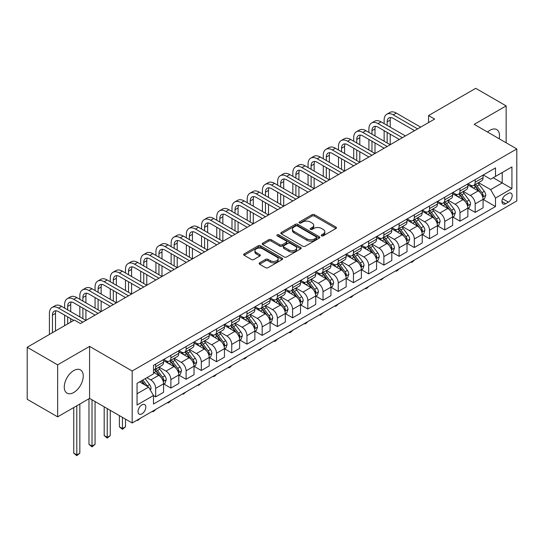 <?xml version="1.0" encoding="UTF-8"?>
<svg xmlns="http://www.w3.org/2000/svg" width="544" height="544" viewBox="0 0 544 544"><rect width="100%" height="100%" fill="white"/><g stroke="black" fill="none" stroke-linecap="round" stroke-linejoin="round"><path stroke-width="0.82" d="M321.606 235.81A1.183 0.68 0 0 0 323.279 235.81L335.968 228.48A1.686 0.972 0 0 0 336.464 227.793A1.686 0.972 0 0 0 335.968 227.106L314.466 214.69A1.686 0.972 0 0 0 312.072 214.69L299.384 222.013A1.183 0.68 0 0 0 299.037 222.503A1.183 0.68 0 0 0 299.384 222.986A1.183 0.68 0 0 0 301.056 222.986L302.695 222.034A5.406 3.121 0 0 1 310.345 222.034L312.134 223.067A5.406 3.121 0 0 1 313.718 225.277A5.406 3.121 0 0 1 312.134 227.48L310.495 228.432A1.183 0.68 0 0 0 310.148 228.915A1.183 0.68 0 0 0 310.495 229.398A1.183 0.68 0 0 0 312.168 229.398L313.806 228.446A5.406 3.121 0 0 1 321.456 228.446L323.245 229.486A5.406 3.121 0 0 1 324.829 231.69A5.406 3.121 0 0 1 323.245 233.9L321.606 234.845A1.183 0.68 0 0 0 321.259 235.328A1.183 0.68 0 0 0 321.606 235.81L321.606 234.845M73.753 392.496A13.423 7.752 120 0 0 82.525 380.664A13.423 7.752 120 0 0 80.471 369.906A13.423 7.752 120 0 0 73.753 370.573A13.423 7.752 120 0 0 64.988 382.405A13.423 7.752 120 0 0 67.041 393.162A13.423 7.752 120 0 0 73.753 392.496M499.188 138.768A13.423 7.752 120 0 0 496.733 129.581A13.423 7.752 120 0 0 490.022 130.24A13.423 7.752 120 0 0 487.553 132.049M141.916 413.862A5.508 3.182 120 0 0 145.513 409.006A5.508 3.182 120 0 0 144.67 404.593A5.508 3.182 120 0 0 141.916 404.865A5.508 3.182 120 0 0 138.319 409.72A5.508 3.182 120 0 0 139.162 414.134A5.508 3.182 120 0 0 141.916 413.862M259.624 262.834A1.686 0.972 0 0 0 259.134 263.52A1.686 0.972 0 0 0 259.624 264.214L265.662 267.696A1.686 0.972 0 0 0 268.049 267.696L282.146 259.556A1.686 0.972 0 0 0 282.642 258.869A1.686 0.972 0 0 0 282.146 258.176L260.644 245.759A1.686 0.972 0 0 0 258.25 245.759L244.154 253.898A1.686 0.972 0 0 0 243.658 254.592A1.686 0.972 0 0 0 244.154 255.279L251.444 259.488A1.686 0.972 0 0 0 253.83 259.488L259.869 256.006A1.686 0.972 0 0 0 260.358 255.313A1.686 0.972 0 0 0 259.869 254.626L256.251 252.538A4.522 2.611 0 0 1 254.925 250.696A4.522 2.611 0 0 1 257.72 248.282A4.522 2.611 0 0 1 262.643 248.846L276.801 257.02A4.522 2.611 0 0 1 278.127 258.869A4.522 2.611 0 0 1 275.332 261.276A4.522 2.611 0 0 1 270.409 260.712L268.049 259.352A1.686 0.972 0 0 0 265.662 259.352L259.624 262.834L259.624 264.214M89.576 346.399L57.63 364.847L27.2 347.276L27.2 399.282L57.63 416.847L89.576 398.398L132.178 422.994L132.178 370.994L89.576 346.399L89.576 398.398M506.151 142.786L506.151 105.896L474.198 124.338L516.8 148.934L132.178 370.994M506.151 105.896L475.721 88.325L428.556 115.559L428.556 122.584M27.2 347.276L74.365 320.049L80.451 323.558L434.642 119.068L428.556 115.559M302.818 246.242A1.686 0.972 0 0 0 305.204 246.242L319.301 238.102A1.686 0.972 0 0 0 319.797 237.415A1.686 0.972 0 0 0 319.301 236.728L297.799 224.312A1.686 0.972 0 0 0 295.406 224.312L281.309 232.451A1.686 0.972 0 0 0 280.813 233.138A1.686 0.972 0 0 0 281.309 233.832L302.818 246.242M277.664 236.069A1.183 0.68 0 0 1 278.861 236.232L278.861 234.831L300.723 247.452A1.686 0.972 0 0 1 301.22 248.139A1.686 0.972 0 0 1 300.723 248.832L286.627 256.972A1.686 0.972 0 0 1 284.24 256.972L262.732 244.555L262.732 243.175A1.686 0.972 0 0 0 262.235 243.862A1.686 0.972 0 0 0 262.732 244.555M262.732 243.175L268.763 239.693A1.686 0.972 0 0 1 271.157 239.693L279.874 244.725A1.686 0.972 0 0 0 282.268 244.725L286.266 242.413A1.686 0.972 0 0 0 286.763 241.726A1.686 0.972 0 0 0 286.266 241.04L277.188 235.797A1.183 0.68 0 0 1 276.842 235.314A1.183 0.68 0 0 1 277.576 234.682A1.183 0.68 0 0 1 278.861 234.831M508.402 193.419L505.723 194.963A5.338 3.08 120 0 0 502.241 199.668A5.338 3.08 120 0 0 503.057 203.946A5.338 3.08 120 0 0 505.723 203.68L508.402 202.13A5.338 3.08 120 0 0 511.89 197.431A5.338 3.08 120 0 0 511.068 193.154A5.338 3.08 120 0 0 508.402 193.419M132.178 422.994L516.8 200.94L516.8 148.934M483.269 174.971L490.634 179.221L495.502 176.412L495.502 167.912L153.483 365.371L153.483 373.878L137.047 383.364L137.047 405.008L153.483 395.522L153.483 404.022L495.502 206.557L495.502 198.057L490.634 189.625L478.53 182.634M495.502 176.412L511.931 166.926L511.931 188.571L495.502 198.057M57.63 364.847L57.63 416.847M493.19 177.745L502.194 182.947L502.194 172.55L511.931 166.926M490.634 189.625L502.194 182.947L511.931 188.571M137.047 393.761L148.614 387.09L139.604 381.888M153.483 395.59L155.672 396.855L155.672 388.355A6.888 3.978 -120 0 0 150.804 379.916L146.907 377.672M155.672 396.855L163.581 392.285L163.581 383.785A6.888 3.978 -120 0 0 158.712 375.353L153.483 372.327M163.764 383.962L170.884 388.069L170.884 379.569A6.888 3.978 -120 0 0 166.015 371.137L159.025 367.098M170.884 388.069L178.799 383.506L178.799 375A6.888 3.978 -120 0 0 173.93 366.568L163.581 360.597M178.976 375.176L186.102 379.284L186.102 370.784A6.888 3.978 -120 0 0 181.234 362.352L174.243 358.312M186.102 379.284L194.011 374.721L194.011 366.214A6.888 3.978 -120 0 0 189.142 357.782L178.799 351.812M194.194 366.391L201.314 370.505L201.314 361.998A6.888 3.978 -120 0 0 196.445 353.566L189.455 349.534M201.314 370.505L209.222 365.935L209.222 357.435A6.888 3.978 -120 0 0 204.354 348.996L194.011 343.026M209.406 357.605L216.526 361.719L216.526 353.219A6.888 3.978 -120 0 0 211.657 344.78L204.666 340.748M216.526 361.719L224.441 357.15L224.441 348.65A6.888 3.978 -120 0 0 219.572 340.218L209.222 334.24M224.624 348.826L231.744 352.934L231.744 344.434A6.888 3.978 -120 0 0 226.875 336.002L219.885 331.962M231.744 352.934L239.652 348.364L239.652 339.864A6.888 3.978 -120 0 0 234.784 331.432L224.441 325.462M239.836 340.041L246.956 344.148L246.956 335.648A6.888 3.978 -120 0 0 242.087 327.216L235.096 323.177M246.956 344.148L254.871 339.585L254.871 331.078A6.888 3.978 -120 0 0 250.002 322.646L239.652 316.676M255.054 331.255L262.174 335.369L262.174 326.862A6.888 3.978 -120 0 0 257.305 318.43L250.315 314.398M262.174 335.369L270.082 330.8L270.082 322.3A6.888 3.978 -120 0 0 265.214 313.861L254.871 307.89M270.266 322.47L277.386 326.584L277.386 318.077A6.888 3.978 -120 0 0 272.517 309.645L265.526 305.612M277.386 326.584L285.301 322.014L285.301 313.514A6.888 3.978 -120 0 0 280.432 305.082L270.082 299.105M285.478 313.691L292.597 317.798L292.597 309.298A6.888 3.978 -120 0 0 287.728 300.866L280.738 296.827M292.597 317.798L300.512 313.228L300.512 304.728A6.888 3.978 -120 0 0 295.644 296.296L285.301 290.326M300.696 304.905L307.816 309.012L307.816 300.512A6.888 3.978 -120 0 0 302.947 292.08L295.956 288.041M307.816 309.012L315.724 304.45L315.724 295.943A6.888 3.978 -120 0 0 310.855 287.511L300.512 281.54M315.908 296.12L323.027 300.234L323.027 291.727A6.888 3.978 -120 0 0 318.158 283.295L311.168 279.262M323.027 300.234L330.942 295.664L330.942 287.164A6.888 3.978 -120 0 0 326.074 278.725L315.724 272.755M331.126 287.334L338.246 291.448L338.246 282.941A6.888 3.978 -120 0 0 333.377 274.509L326.386 270.477M338.246 291.448L346.154 286.878L346.154 278.378A6.888 3.978 -120 0 0 341.285 269.946L330.942 263.969M346.338 278.555L353.457 282.662L353.457 274.162A6.888 3.978 -120 0 0 348.588 265.73L341.598 261.691M353.457 282.662L361.372 278.093L361.372 269.593A6.888 3.978 -120 0 0 356.504 261.161L346.154 255.184M361.549 269.77L368.676 273.877L368.676 265.377A6.888 3.978 -120 0 0 363.807 256.945L356.816 252.906M368.676 273.877L376.584 269.314L376.584 260.807A6.888 3.978 -120 0 0 371.715 252.375L361.372 246.405M376.768 260.984L383.887 265.098L383.887 256.591A6.888 3.978 -120 0 0 379.018 248.159L372.028 244.127M383.887 265.098L391.796 260.528L391.796 252.022A6.888 3.978 -120 0 0 386.927 243.59L376.584 237.619M391.979 252.198L399.099 256.312L399.099 247.806A6.888 3.978 -120 0 0 394.23 239.374L387.24 235.341M399.099 256.312L407.014 251.743L407.014 243.243A6.888 3.978 -120 0 0 402.145 234.811L391.796 228.834M407.198 243.42L414.317 247.527L414.317 239.027A6.888 3.978 -120 0 0 409.448 230.595L402.458 226.556M414.317 247.527L422.226 242.957L422.226 234.457A6.888 3.978 -120 0 0 417.357 226.025L407.014 220.048M422.409 234.634L429.529 238.741L429.529 230.241A6.888 3.978 -120 0 0 424.66 221.809L417.67 217.77M429.529 238.741L437.444 234.178L437.444 225.672A6.888 3.978 -120 0 0 432.575 217.24L422.226 211.269M437.621 225.848L444.747 229.962L444.747 221.456A6.888 3.978 -120 0 0 439.878 213.024L432.888 208.991M444.747 229.962L452.656 225.393L452.656 216.886A6.888 3.978 -120 0 0 447.787 208.454L437.444 202.484M452.839 217.063L459.959 221.177L459.959 212.67A6.888 3.978 -120 0 0 455.09 204.238L448.1 200.206M459.959 221.177L467.867 216.607L467.867 208.107A6.888 3.978 -120 0 0 463.005 199.675L452.656 193.698M468.051 208.284L475.17 212.391L475.17 203.891A6.888 3.978 -120 0 0 470.302 195.459L463.311 191.42M475.17 212.391L483.086 207.822L483.086 199.322A6.888 3.978 -120 0 0 478.217 190.89L467.867 184.912M468.051 183.756L470.302 185.055A6.888 3.978 -120 0 0 473.749 185.395A6.888 3.978 -120 0 0 475.17 182.247L475.17 179.642M452.839 192.542L455.09 193.841A6.888 3.978 -120 0 0 458.531 194.181A6.888 3.978 -120 0 0 459.959 191.026L459.959 188.428M437.621 201.321L439.878 202.626A6.888 3.978 -120 0 0 443.319 202.966A6.888 3.978 -120 0 0 444.747 199.811L444.747 197.214M422.409 210.106L424.66 211.405A6.888 3.978 -120 0 0 428.101 211.745A6.888 3.978 -120 0 0 429.529 208.597L429.529 205.999M407.198 218.892L409.448 220.191A6.888 3.978 -120 0 0 412.889 220.531A6.888 3.978 -120 0 0 414.317 217.382L414.317 214.778M391.979 227.678L394.23 228.976A6.888 3.978 -120 0 0 397.678 229.316A6.888 3.978 -120 0 0 399.099 226.161L399.099 223.564M376.768 236.456L379.018 237.762A6.888 3.978 -120 0 0 382.459 238.102A6.888 3.978 -120 0 0 383.887 234.947L383.887 232.349M361.549 245.242L363.807 246.541A6.888 3.978 -120 0 0 367.248 246.888A6.888 3.978 -120 0 0 368.676 243.732L368.676 241.135M346.338 254.028L348.588 255.326A6.888 3.978 -120 0 0 352.029 255.666A6.888 3.978 -120 0 0 353.457 252.518L353.457 249.914M331.126 262.813L333.377 264.112A6.888 3.978 -120 0 0 336.818 264.452A6.888 3.978 -120 0 0 338.246 261.304L338.246 258.699M315.908 271.592L318.158 272.898A6.888 3.978 -120 0 0 321.606 273.238A6.888 3.978 -120 0 0 323.027 270.082L323.027 267.485M300.696 280.378L302.947 281.676A6.888 3.978 -120 0 0 306.388 282.023A6.888 3.978 -120 0 0 307.816 278.868L307.816 276.27M285.478 289.163L287.728 290.462A6.888 3.978 -120 0 0 291.176 290.802A6.888 3.978 -120 0 0 292.597 287.654L292.597 285.049M270.266 297.949L272.517 299.248A6.888 3.978 -120 0 0 275.958 299.588A6.888 3.978 -120 0 0 277.386 296.439L277.386 293.835M255.048 306.728L257.305 308.033A6.888 3.978 -120 0 0 260.746 308.373A6.888 3.978 -120 0 0 262.174 305.218L262.174 302.62M239.836 315.513L242.087 316.812A6.888 3.978 -120 0 0 245.534 317.159A6.888 3.978 -120 0 0 246.956 314.004L246.956 311.406M224.624 324.299L226.875 325.598A6.888 3.978 -120 0 0 230.316 325.938A6.888 3.978 -120 0 0 231.744 322.789L231.744 320.185M209.406 333.084L211.657 334.383A6.888 3.978 -120 0 0 215.104 334.723A6.888 3.978 -120 0 0 216.526 331.575L216.526 328.97M194.194 341.87L196.445 343.169A6.888 3.978 -120 0 0 199.886 343.509A6.888 3.978 -120 0 0 201.314 340.354L201.314 337.756M178.976 350.649L181.234 351.948A6.888 3.978 -120 0 0 184.674 352.294A6.888 3.978 -120 0 0 186.102 349.139L186.102 346.542M163.764 359.434L166.015 360.733A6.888 3.978 -120 0 0 169.456 361.073A6.888 3.978 -120 0 0 170.884 357.925L170.884 355.32M483.269 199.498L495.502 206.557M473.749 185.395L481.658 180.826A6.888 3.978 -120 0 0 483.086 177.677L483.086 175.08M458.531 194.181L466.446 189.611A6.888 3.978 -120 0 0 467.867 186.463L467.867 183.858M443.319 202.966L451.228 198.397A6.888 3.978 -120 0 0 452.656 195.242L452.656 192.644M428.101 211.745L436.016 207.182A6.888 3.978 -120 0 0 437.444 204.027L437.444 201.43M412.889 220.531L420.804 215.968A6.888 3.978 -120 0 0 422.226 212.813L422.226 210.215M397.678 229.316L405.586 224.747A6.888 3.978 -120 0 0 407.014 221.598L407.014 218.994M382.459 238.102L390.374 233.532A6.888 3.978 -120 0 0 391.796 230.384L391.796 227.78M367.248 246.888L375.156 242.318A6.888 3.978 -120 0 0 376.584 239.163L376.584 236.565M352.029 255.666L359.944 251.104A6.888 3.978 -120 0 0 361.372 247.948L361.372 245.351M336.818 264.452L344.726 259.882A6.888 3.978 -120 0 0 346.154 256.734L346.154 254.13M321.606 273.238L329.514 268.668A6.888 3.978 -120 0 0 330.942 265.52L330.942 262.915M306.388 282.023L314.303 277.454A6.888 3.978 -120 0 0 315.724 274.298L315.724 271.701M291.176 290.802L299.084 286.239A6.888 3.978 -120 0 0 300.512 283.084L300.512 280.486M275.958 299.588L283.873 295.018A6.888 3.978 -120 0 0 285.301 291.87L285.301 289.265M260.746 308.373L268.654 303.804A6.888 3.978 -120 0 0 270.082 300.655L270.082 298.051M245.534 317.159L253.443 312.589A6.888 3.978 -120 0 0 254.871 309.434L254.871 306.836M230.316 325.938L238.231 321.375A6.888 3.978 -120 0 0 239.652 318.22L239.652 315.622M215.104 334.723L223.013 330.154A6.888 3.978 -120 0 0 224.441 327.005L224.441 324.401M199.886 343.509L207.801 338.939A6.888 3.978 -120 0 0 209.222 335.791L209.222 333.186M184.674 352.294L192.583 347.725A6.888 3.978 -120 0 0 194.011 344.57L194.011 341.972M169.456 361.073L177.371 356.51A6.888 3.978 -120 0 0 178.799 353.355L178.799 350.758M153.483 370.138A6.888 3.978 -120 0 0 154.244 369.859L162.153 365.289A6.888 3.978 -120 0 0 163.581 362.141L163.581 359.543M154.244 369.859A6.888 3.978 -120 0 0 155.672 366.71L155.672 364.106M148.614 387.09L153.483 395.522M322.075 235.98L323.245 235.3A5.406 3.121 0 0 0 324.829 233.097L324.829 231.69M313.718 225.277L313.718 226.678A5.406 3.121 0 0 1 312.134 228.888L310.964 229.561M335.968 227.106L335.968 228.48L314.466 216.09A1.686 0.972 0 0 0 312.072 216.09L299.853 223.149M319.301 236.728L319.301 238.102L297.799 225.712A1.686 0.972 0 0 0 295.406 225.712L281.336 233.838M316.316 237.898A1.183 0.68 0 0 0 316.662 237.415A1.183 0.68 0 0 0 316.316 236.932L297.439 226.032A1.183 0.68 0 0 0 295.766 226.032L294.032 227.032A5.406 3.121 0 0 0 292.454 229.242A5.406 3.121 0 0 0 294.032 231.452L306.938 238.898A5.406 3.121 0 0 0 314.582 238.898L316.316 237.898L316.316 239.306A1.183 0.68 0 0 0 316.662 238.823L316.662 237.415M292.454 229.242L292.454 230.649A5.406 3.121 0 0 0 294.032 232.852L294.032 231.452M316.316 239.306L314.582 240.305A5.406 3.121 0 0 1 306.938 240.305L294.032 232.852M262.759 244.569L268.763 241.094L268.763 239.693M286.763 241.726L286.763 243.134A1.686 0.972 0 0 1 286.266 243.821L282.268 246.133A1.686 0.972 0 0 1 279.874 246.133L271.157 241.094A1.686 0.972 0 0 0 268.763 241.094M278.861 236.232L300.703 248.846M288.925 249.954A4.522 2.611 0 0 0 293.855 250.519A4.522 2.611 0 0 0 296.643 248.105A4.522 2.611 0 0 0 295.317 246.262L290.333 243.379A1.686 0.972 0 0 0 287.939 243.379L283.941 245.691A1.686 0.972 0 0 0 283.444 246.384A1.686 0.972 0 0 0 283.941 247.071L288.925 249.954L288.925 251.355A4.522 2.611 0 0 0 293.855 251.926A4.522 2.611 0 0 0 296.643 249.512L296.643 248.105M283.444 246.384L283.444 247.785A1.686 0.972 0 0 0 283.941 248.479L283.941 247.071M288.925 251.355L283.941 248.479M278.127 258.869L278.127 260.27A4.522 2.611 0 0 1 275.332 262.684A4.522 2.611 0 0 1 270.409 262.12L268.049 260.753A1.686 0.972 0 0 0 265.662 260.753L259.651 264.228M254.925 250.696L254.925 252.096A4.522 2.611 0 0 0 256.251 253.946L256.251 252.538M259.842 256.02L256.251 253.946M282.146 258.176L282.146 259.556L260.644 247.166A1.686 0.972 0 0 0 258.25 247.166L244.174 255.292M483.086 199.6L484.548 198.757L485.765 195.242A4.563 2.632 -120 0 0 484.31 191.359L479.332 184.722A13.165 7.602 -120 0 0 477.897 183.002M472.954 187.85A13.165 7.602 -120 0 0 470.254 185.028M482.671 196.806L483.296 195.439A4.563 2.632 -120 0 0 481.991 192.698L477.02 186.055A13.165 7.602 -120 0 0 475.585 184.334M474.361 185.042A10.928 6.31 60 0 1 476.15 187.082L480.359 192.698M474.123 185.178A13.165 7.602 60 0 1 475.558 186.898L478.87 191.311M414.399 260.059L412.733 261.725L411.516 262.426L410.904 262.072M411.516 261.725L411.516 262.426M384.132 123.638L384.132 120.122A12.913 7.453 60 0 1 386.804 114.213L389.844 112.458A12.913 7.453 60 0 1 396.304 113.098L420.648 127.153M386.804 114.213A12.913 7.453 60 0 1 393.258 114.852L417.602 128.908M414.562 130.662L393.258 118.368A8.609 4.971 -120 0 0 388.953 117.939A8.609 4.971 -120 0 0 387.172 121.883L387.172 125.392M390.755 117.545A8.609 4.971 -120 0 0 390.218 120.122L390.218 127.153M387.172 132.423L387.172 142.963M390.218 134.178L390.218 144.718L365.874 130.662L362.828 132.423L387.172 146.479M384.132 141.209L384.132 130.662M467.867 208.386L469.329 207.543L470.546 204.027A4.563 2.632 -120 0 0 469.091 200.144L464.12 193.508A13.165 7.602 -120 0 0 462.679 191.787M457.735 196.629A13.165 7.602 -120 0 0 455.042 193.814M467.452 205.591L468.085 204.224A4.563 2.632 -120 0 0 466.779 201.477L461.808 194.84A13.165 7.602 -120 0 0 460.367 193.12M459.143 193.827A10.928 6.31 60 0 1 460.938 195.867L465.147 201.484M458.912 193.963A13.165 7.602 60 0 1 460.346 195.684L463.651 200.097M399.18 268.845L397.521 270.511L396.304 271.211L395.692 270.858M396.304 270.504L396.304 271.211M452.656 217.172L454.118 216.328L455.335 212.813A4.563 2.632 -120 0 0 453.88 208.93L448.902 202.293A13.165 7.602 -120 0 0 447.467 200.566M442.524 205.414A13.165 7.602 -120 0 0 439.824 202.592M452.241 214.377L452.873 213.01A4.563 2.632 -120 0 0 451.568 210.263L446.59 203.626A13.165 7.602 -120 0 0 445.155 201.906M443.931 202.613A10.928 6.31 60 0 1 445.726 204.653L449.936 210.27M443.693 202.749A13.165 7.602 60 0 1 445.128 204.469L448.44 208.882M383.969 277.63L381.086 279.997L380.48 279.643M381.086 279.29L381.086 279.997M437.444 225.957L438.899 225.114L440.116 221.598A4.563 2.632 -120 0 0 438.661 217.716L433.69 211.072A13.165 7.602 -120 0 0 432.256 209.352M427.305 214.2A13.165 7.602 -120 0 0 424.612 211.378M437.029 223.162L437.655 221.789A4.563 2.632 -120 0 0 436.349 219.048L431.378 212.412A13.165 7.602 -120 0 0 429.944 210.691M428.713 211.398A10.928 6.31 60 0 1 430.508 213.438L434.717 219.055M428.482 211.534A13.165 7.602 60 0 1 429.916 213.255L433.221 217.668M368.75 286.409L367.091 288.075L365.874 288.776L365.262 288.429M365.874 288.075L365.874 288.776M368.914 132.423L368.914 128.908A12.913 7.453 60 0 1 371.593 122.998L374.632 121.244A12.913 7.453 60 0 1 381.086 121.883L405.43 135.932M371.593 122.998A12.913 7.453 60 0 1 378.046 123.638L402.39 137.693M399.344 139.448L378.046 127.153A8.609 4.971 -120 0 0 373.742 126.725A8.609 4.971 -120 0 0 371.96 130.662L371.96 134.178M375.544 126.33A8.609 4.971 -120 0 0 375 128.908L375 135.939M371.96 141.209L371.96 151.749M375 142.963L375 153.503L350.656 139.448L347.616 141.209L371.96 155.258M368.914 149.988L368.914 139.448M384.132 148.233L362.828 135.939A8.609 4.971 -120 0 0 358.53 135.51A8.609 4.971 -120 0 0 356.742 139.448L356.742 142.963M360.325 135.109A8.609 4.971 -120 0 0 359.788 137.693L359.788 144.718M356.742 149.988L356.742 160.528M359.788 151.749L359.788 162.289L335.444 148.233L332.404 149.988L356.742 164.043M353.702 158.773L353.702 148.233M353.702 141.209L353.702 137.693A12.913 7.453 60 0 1 356.374 131.784A12.913 7.453 60 0 1 362.828 132.423M356.374 131.784L359.421 130.023A12.913 7.453 60 0 1 365.874 130.662M368.914 157.019L347.616 144.718A8.609 4.971 -120 0 0 343.312 144.296A8.609 4.971 -120 0 0 341.53 148.233L341.53 151.749M345.114 143.895A8.609 4.971 -120 0 0 344.57 146.479L344.57 153.503M341.53 158.773L341.53 169.313M344.57 160.528L344.57 171.074L320.232 157.019L317.186 158.773L341.53 172.829M338.49 167.559L338.49 157.019M338.49 149.988L338.49 146.479A12.913 7.453 60 0 1 341.163 140.57A12.913 7.453 60 0 1 347.616 141.209M341.163 140.57L344.202 138.808A12.913 7.453 60 0 1 350.656 139.448M422.226 234.736L423.688 233.893L424.905 230.384A4.563 2.632 -120 0 0 423.45 226.494L418.479 219.858A13.165 7.602 -120 0 0 417.037 218.137M412.094 222.986A13.165 7.602 -120 0 0 409.394 220.164M421.811 231.941L422.443 230.574A4.563 2.632 -120 0 0 421.138 227.834L416.16 221.19A13.165 7.602 -120 0 0 414.725 219.47M413.501 220.177A10.928 6.31 60 0 1 415.296 222.217L419.506 227.841M413.263 220.313A13.165 7.602 60 0 1 414.705 222.034L418.01 226.447M353.539 295.195L351.873 296.861L350.656 297.561L350.05 297.208M350.656 296.861L350.656 297.561M353.702 165.798L332.404 153.503A8.609 4.971 -120 0 0 328.1 153.075A8.609 4.971 -120 0 0 326.318 157.019L326.318 160.528M329.895 152.68A8.609 4.971 -120 0 0 329.358 155.258L329.358 162.289M326.318 167.559L326.318 178.099M329.358 169.313L329.358 179.853L305.014 165.798L301.974 167.559L326.318 181.614M323.272 176.344L323.272 165.798M323.272 158.773L323.272 155.258A12.913 7.453 60 0 1 325.944 149.348A12.913 7.453 60 0 1 332.404 149.988M325.944 149.348L328.991 147.594A12.913 7.453 60 0 1 335.444 148.233M407.014 243.522L408.476 242.678L409.693 239.163A4.563 2.632 -120 0 0 408.231 235.28L403.26 228.643A13.165 7.602 -120 0 0 401.826 226.923M396.875 231.771A13.165 7.602 -120 0 0 394.182 228.949M406.599 240.727L407.225 239.36A4.563 2.632 -120 0 0 405.919 236.613L400.948 229.976A13.165 7.602 -120 0 0 399.514 228.256M398.29 228.963A10.928 6.31 60 0 1 400.078 231.003L404.287 236.62M398.052 229.099A13.165 7.602 60 0 1 399.486 230.819L402.791 235.232M338.327 303.98L336.661 305.646L335.444 306.347L334.832 305.993M335.444 305.64L335.444 306.347M391.796 252.307L393.258 251.464L394.475 247.948A4.563 2.632 -120 0 0 393.02 244.066L388.049 237.429A13.165 7.602 -120 0 0 386.607 235.702M381.664 240.55A13.165 7.602 -120 0 0 378.971 237.728M391.381 249.512L392.013 248.146A4.563 2.632 -120 0 0 390.708 245.398L385.737 238.762A13.165 7.602 -120 0 0 384.295 237.041M383.071 237.748A10.928 6.31 60 0 1 384.866 239.788L389.076 245.405M382.84 237.884A13.165 7.602 60 0 1 384.275 239.605L387.58 244.018M323.109 312.766L320.232 315.132L319.62 314.779M320.232 314.425L320.232 315.132M376.584 261.093L378.046 260.25L379.263 256.734A4.563 2.632 -120 0 0 377.808 252.851L372.83 246.208A13.165 7.602 -120 0 0 371.396 244.487M366.452 249.336A13.165 7.602 -120 0 0 363.752 246.514M376.169 258.298L376.802 256.924A4.563 2.632 -120 0 0 375.496 254.184L370.518 247.547A13.165 7.602 -120 0 0 369.084 245.827M367.86 246.534A10.928 6.31 60 0 1 369.655 248.574L373.857 254.191M367.622 246.67A13.165 7.602 60 0 1 369.056 248.39L372.368 252.804M307.897 321.545L306.231 323.211L305.014 323.911L304.409 323.564M305.014 323.211L305.014 323.911M361.372 269.872L362.828 269.028L364.045 265.52A4.563 2.632 -120 0 0 362.59 261.63L357.619 254.993A13.165 7.602 -120 0 0 356.184 253.273M351.234 258.121A13.165 7.602 -120 0 0 348.541 255.299M360.951 267.077L361.583 265.71A4.563 2.632 -120 0 0 360.278 262.97L355.307 256.326A13.165 7.602 -120 0 0 353.865 254.606M352.641 255.313A10.928 6.31 60 0 1 354.436 257.353L358.646 262.976M352.41 255.449A13.165 7.602 60 0 1 353.845 257.169L357.15 261.582M292.679 330.33L291.02 331.996L289.802 332.697L289.19 332.343M289.802 331.996L289.802 332.697M346.154 278.657L347.616 277.814L348.833 274.298A4.563 2.632 -120 0 0 347.378 270.416L342.4 263.779A13.165 7.602 -120 0 0 340.966 262.058M336.022 266.907A13.165 7.602 -120 0 0 333.322 264.085M345.739 275.862L346.372 274.496A4.563 2.632 -120 0 0 345.066 271.748L340.088 265.112A13.165 7.602 -120 0 0 338.654 263.391M337.43 264.098A10.928 6.31 60 0 1 339.225 266.138L343.434 271.755M337.192 264.234A13.165 7.602 60 0 1 338.633 265.955L341.938 270.368M277.467 339.116L275.801 340.782L274.584 341.482L273.979 341.129M274.584 340.775L274.584 341.482M338.484 174.583L317.186 162.289A8.609 4.971 -120 0 0 312.882 161.86A8.609 4.971 -120 0 0 311.1 165.804L311.1 169.313M314.684 161.466A8.609 4.971 -120 0 0 314.146 164.043L314.146 171.074M311.1 176.344L311.1 186.884M314.146 178.099L314.146 188.639L289.802 174.583L286.756 176.344L311.1 190.393M308.06 185.123L308.06 174.583M308.06 167.559L308.06 164.043A12.913 7.453 60 0 1 310.733 158.134A12.913 7.453 60 0 1 317.186 158.773M310.733 158.134L313.772 156.38A12.913 7.453 60 0 1 320.232 157.019M323.272 183.369L301.974 171.074A8.609 4.971 -120 0 0 297.67 170.646A8.609 4.971 -120 0 0 295.888 174.583L295.888 178.099M299.465 170.245A8.609 4.971 -120 0 0 298.928 172.829L298.928 179.853M295.888 185.123L295.888 195.663M298.928 186.884L298.928 197.424L274.584 183.369L271.544 185.123L295.888 199.179M292.842 193.909L292.842 183.369M292.842 176.344L292.842 172.829A12.913 7.453 60 0 1 295.514 166.92A12.913 7.453 60 0 1 301.974 167.559M295.514 166.92L298.561 165.158A12.913 7.453 60 0 1 305.014 165.798M308.06 192.154L286.756 179.853A8.609 4.971 -120 0 0 282.452 179.432A8.609 4.971 -120 0 0 280.67 183.369L280.67 186.884M284.254 179.03A8.609 4.971 -120 0 0 283.716 181.614L283.716 188.639M280.67 193.909L280.67 204.449M283.716 195.663L283.716 206.21L259.372 192.154L256.326 193.909L280.67 207.964M277.63 202.694L277.63 192.154M277.63 185.123L277.63 181.614A12.913 7.453 60 0 1 280.303 175.705A12.913 7.453 60 0 1 286.756 176.344M280.303 175.705L283.349 173.944A12.913 7.453 60 0 1 289.802 174.583M292.842 200.94L271.544 188.639A8.609 4.971 -120 0 0 267.24 188.21A8.609 4.971 -120 0 0 265.458 192.154L265.458 195.663M269.042 187.816A8.609 4.971 -120 0 0 268.498 190.393L268.498 197.424M265.458 202.694L265.458 213.234M268.498 204.449L268.498 214.989L244.161 200.94L241.114 202.694L265.458 216.75M262.412 211.48L262.412 200.94M262.412 193.909L262.412 190.393A12.913 7.453 60 0 1 265.091 184.484A12.913 7.453 60 0 1 271.544 185.123M265.091 184.484L268.131 182.73A12.913 7.453 60 0 1 274.584 183.369M277.63 209.719L256.326 197.424A8.609 4.971 -120 0 0 252.028 196.996A8.609 4.971 -120 0 0 250.24 200.94L250.24 204.449M253.824 196.602A8.609 4.971 -120 0 0 253.286 199.179L253.286 206.21M250.24 211.48L250.24 222.02M253.286 213.234L253.286 223.774L228.942 209.719L225.903 211.48L250.24 225.529M247.2 220.259L247.2 209.719M247.2 202.694L247.2 199.179A12.913 7.453 60 0 1 249.873 193.27A12.913 7.453 60 0 1 256.326 193.909M249.873 193.27L252.919 191.515A12.913 7.453 60 0 1 259.372 192.154M330.942 287.443L332.404 286.6L333.615 283.084A4.563 2.632 -120 0 0 332.16 279.201L327.189 272.564A13.165 7.602 -120 0 0 325.754 270.844M320.804 275.686A13.165 7.602 -120 0 0 318.111 272.864M330.528 284.648L331.153 283.281A4.563 2.632 -120 0 0 329.848 280.534L324.877 273.897A13.165 7.602 -120 0 0 323.442 272.177M322.211 272.884A10.928 6.31 60 0 1 324.006 274.924L328.216 280.541M321.98 273.02A13.165 7.602 60 0 1 323.415 274.74L326.72 279.154M262.249 347.902L259.372 350.268L258.76 349.914M259.372 349.561L259.372 350.268M262.412 218.504L241.114 206.21A8.609 4.971 -120 0 0 236.81 205.782A8.609 4.971 -120 0 0 235.028 209.719L235.028 213.234M238.612 205.387A8.609 4.971 -120 0 0 238.075 207.964L238.075 214.989M235.028 220.259L235.028 230.806M238.075 222.02L238.075 232.56L213.731 218.504L210.684 220.259L235.028 234.314M231.989 229.044L231.989 218.504M231.989 211.48L231.989 207.964A12.913 7.453 60 0 1 234.661 202.055A12.913 7.453 60 0 1 241.114 202.694M234.661 202.055L237.701 200.294A12.913 7.453 60 0 1 244.161 200.94M315.724 296.228L317.186 295.385L318.403 291.87A4.563 2.632 -120 0 0 316.948 287.987L311.977 281.343A13.165 7.602 -120 0 0 310.536 279.623M305.592 284.471A13.165 7.602 -120 0 0 302.899 281.649M315.309 293.434L315.942 292.06A4.563 2.632 -120 0 0 314.636 289.32L309.665 282.683A13.165 7.602 -120 0 0 308.224 280.962M307 281.67A10.928 6.31 60 0 1 308.795 283.71L313.004 289.326M306.762 281.806A13.165 7.602 60 0 1 308.203 283.526L311.508 287.939M247.037 356.68L245.378 358.346L244.161 359.047L243.549 358.7M244.161 358.346L244.161 359.047M247.2 227.29L225.903 214.989A8.609 4.971 -120 0 0 221.598 214.567A8.609 4.971 -120 0 0 219.817 218.504L219.817 222.02M223.394 214.166A8.609 4.971 -120 0 0 222.856 216.75L222.856 223.774M219.817 229.044L219.817 239.584M222.856 230.806L222.856 241.346L198.512 227.29L195.473 229.044L219.817 243.1M216.77 237.83L216.77 227.29M216.77 220.259L216.77 216.75A12.913 7.453 60 0 1 219.443 210.841A12.913 7.453 60 0 1 225.903 211.48M219.443 210.841L222.489 209.08A12.913 7.453 60 0 1 228.942 209.719M300.512 305.007L301.974 304.164L303.192 300.655A4.563 2.632 -120 0 0 301.736 296.766L296.759 290.129A13.165 7.602 -120 0 0 295.324 288.408M290.38 293.257A13.165 7.602 -120 0 0 287.681 290.435M300.098 302.212L300.723 300.846A4.563 2.632 -120 0 0 299.418 298.105L294.447 291.462A13.165 7.602 -120 0 0 293.012 289.741M291.788 290.448A10.928 6.31 60 0 1 293.576 292.488L297.786 298.112M291.55 290.584A13.165 7.602 60 0 1 292.985 292.305L296.296 296.725M231.826 365.466L230.16 367.132L228.942 367.832L228.33 367.479M228.942 367.132L228.942 367.832M231.989 236.076L210.684 223.774A8.609 4.971 -120 0 0 206.38 223.346A8.609 4.971 -120 0 0 204.598 227.29L204.598 230.806M208.182 222.952A8.609 4.971 -120 0 0 207.645 225.529L207.645 232.56M204.598 237.83L204.598 248.37M207.645 239.584L207.645 250.124L183.301 236.076L180.254 237.83L204.598 251.886M201.559 246.616L201.559 236.076M201.559 229.044L201.559 225.529A12.913 7.453 60 0 1 204.231 219.62A12.913 7.453 60 0 1 210.684 220.259M204.231 219.62L207.271 217.865A12.913 7.453 60 0 1 213.731 218.504M285.301 313.793L286.756 312.95L287.973 309.434A4.563 2.632 -120 0 0 286.518 305.551L281.547 298.914A13.165 7.602 -120 0 0 280.106 297.194M275.162 302.042A13.165 7.602 -120 0 0 272.469 299.22M284.879 310.998L285.512 309.631A4.563 2.632 -120 0 0 284.206 306.884L279.235 300.247A13.165 7.602 -120 0 0 277.794 298.527M276.57 299.234A10.928 6.31 60 0 1 278.365 301.274L282.574 306.891M276.338 299.37A13.165 7.602 60 0 1 277.773 301.09L281.078 305.504M216.607 374.252L214.948 375.918L213.731 376.618L213.119 376.264M213.731 375.911L213.731 376.618M216.77 244.854L195.473 232.56A8.609 4.971 -120 0 0 191.168 232.132A8.609 4.971 -120 0 0 189.387 236.076L189.387 239.584M192.97 231.737A8.609 4.971 -120 0 0 192.426 234.314L192.426 241.346M189.387 246.616L189.387 257.156M192.426 248.37L192.426 258.91L168.082 244.854L165.043 246.616L189.387 260.664M186.34 255.394L186.34 244.854M186.34 237.83L186.34 234.314A12.913 7.453 60 0 1 189.02 228.405A12.913 7.453 60 0 1 195.473 229.044M189.02 228.405L192.059 226.651A12.913 7.453 60 0 1 198.512 227.29M270.082 322.578L271.544 321.735L272.762 318.22A4.563 2.632 -120 0 0 271.306 314.337L266.329 307.7A13.165 7.602 -120 0 0 264.894 305.98M259.95 310.821A13.165 7.602 -120 0 0 257.251 307.999M269.668 319.784L270.3 318.417A4.563 2.632 -120 0 0 268.994 315.67L264.017 309.033A13.165 7.602 -120 0 0 262.582 307.312M261.358 308.02A10.928 6.31 60 0 1 263.153 310.06L267.362 315.676M261.12 308.156A13.165 7.602 60 0 1 262.555 309.876L265.866 314.289M201.396 383.037L198.512 385.404L197.907 385.05M198.512 384.696L198.512 385.404M201.559 253.64L180.254 241.346A8.609 4.971 -120 0 0 175.957 240.917A8.609 4.971 -120 0 0 174.168 244.854L174.168 248.37M177.752 240.523A8.609 4.971 -120 0 0 177.215 243.1L177.215 250.124M174.168 255.394L174.168 265.941M177.215 257.156L177.215 267.696L152.871 253.64L149.831 255.394L174.168 269.45M171.129 264.18L171.129 253.64M171.129 246.616L171.129 243.1A12.913 7.453 60 0 1 173.801 237.191A12.913 7.453 60 0 1 180.254 237.83M173.801 237.191L176.848 235.436A12.913 7.453 60 0 1 183.301 236.076M254.871 331.364L256.326 330.521L257.543 327.005A4.563 2.632 -120 0 0 256.088 323.122L251.117 316.479A13.165 7.602 -120 0 0 249.682 314.758M244.732 319.607A13.165 7.602 -120 0 0 242.039 316.785M254.456 328.569L255.082 327.196A4.563 2.632 -120 0 0 253.776 324.455L248.805 317.818A13.165 7.602 -120 0 0 247.37 316.098M246.14 316.805A10.928 6.31 60 0 1 247.935 318.845L252.144 324.462M245.908 316.941A13.165 7.602 60 0 1 247.343 318.662L250.648 323.075M186.177 391.816L183.301 394.189L182.689 393.836M183.301 393.482L183.301 394.189M186.34 262.426L165.043 250.124A8.609 4.971 -120 0 0 160.738 249.703A8.609 4.971 -120 0 0 158.957 253.64L158.957 257.156M162.54 249.302A8.609 4.971 -120 0 0 161.996 251.886L161.996 258.91M158.957 264.18L158.957 274.72M161.996 265.941L161.996 276.481L137.659 262.426L134.613 264.18L158.957 278.236M155.917 272.966L155.917 262.426M155.917 255.394L155.917 251.886A12.913 7.453 60 0 1 158.59 245.976A12.913 7.453 60 0 1 165.043 246.616M158.59 245.976L161.629 244.215A12.913 7.453 60 0 1 168.082 244.854M239.652 340.143L241.114 339.3L242.332 335.791A4.563 2.632 -120 0 0 240.876 331.901L235.906 325.264A13.165 7.602 -120 0 0 234.464 323.544M229.52 328.392A13.165 7.602 -120 0 0 226.821 325.57M239.238 337.355L239.87 335.981A4.563 2.632 -120 0 0 238.564 333.241L233.587 326.597A13.165 7.602 -120 0 0 232.152 324.877M230.928 325.584A10.928 6.31 60 0 1 232.723 327.624L236.932 333.248M230.69 325.72A13.165 7.602 60 0 1 232.132 327.44L235.436 331.86M170.966 400.602L169.3 402.268L168.082 402.968L167.477 402.621M168.082 402.268L168.082 402.968M224.441 348.928L225.903 348.085L227.12 344.57A4.563 2.632 -120 0 0 225.658 340.687L220.687 334.05A13.165 7.602 -120 0 0 219.252 332.33M214.302 337.178A13.165 7.602 -120 0 0 211.609 334.356M224.026 346.134L224.652 344.767A4.563 2.632 -120 0 0 223.346 342.026L218.375 335.383A13.165 7.602 -120 0 0 216.94 333.662M215.716 334.37A10.928 6.31 60 0 1 217.505 336.41L221.714 342.026M215.478 334.506A13.165 7.602 60 0 1 216.913 336.226L220.218 340.639M155.754 409.387L154.088 411.053L152.871 411.754L152.259 411.4M152.871 411.053L152.871 411.754M209.222 357.714L210.684 356.871L211.902 353.355A4.563 2.632 -120 0 0 210.446 349.472L205.476 342.836A13.165 7.602 -120 0 0 204.034 341.115M199.09 345.957A13.165 7.602 -120 0 0 196.398 343.135M208.808 354.919L209.44 353.552A4.563 2.632 -120 0 0 208.134 350.805L203.164 344.168A13.165 7.602 -120 0 0 201.722 342.448M200.498 343.155A10.928 6.31 60 0 1 202.293 345.195L206.502 350.812M200.267 343.291A13.165 7.602 60 0 1 201.702 345.012L205.006 349.425M140.536 418.173L137.659 420.539L137.047 420.186M137.659 419.832L137.659 420.539M194.011 366.5L195.473 365.656L196.69 362.141A4.563 2.632 -120 0 0 195.235 358.258L190.257 351.614A13.165 7.602 -120 0 0 188.822 349.894M183.879 354.742A13.165 7.602 -120 0 0 181.179 351.92M193.596 363.705L194.228 362.338A4.563 2.632 -120 0 0 192.923 359.591L187.945 352.954A13.165 7.602 -120 0 0 186.51 351.234M185.286 351.941A10.928 6.31 60 0 1 187.082 353.981L191.284 359.598M185.048 352.077A13.165 7.602 60 0 1 186.483 353.797L189.795 358.21M122.441 417.377L122.441 428.55L125.487 426.795L125.487 419.132M125.487 426.795L122.441 429.325L119.401 426.795L119.401 415.616M119.401 426.795L122.441 428.55L122.441 429.325M171.129 271.211L149.831 258.91A8.609 4.971 -120 0 0 145.527 258.482A8.609 4.971 -120 0 0 143.745 262.426L143.745 265.941M147.322 258.087A8.609 4.971 -120 0 0 146.785 260.671L146.785 267.696M143.745 272.966L143.745 283.506M146.785 274.72L146.785 285.26L122.441 271.211L119.401 272.966L143.745 287.021M140.699 281.751L140.699 271.211M140.699 264.18L140.699 260.671A12.913 7.453 60 0 1 143.371 254.755A12.913 7.453 60 0 1 149.831 255.394M143.371 254.755L146.418 253.001A12.913 7.453 60 0 1 152.871 253.64M155.917 279.99L134.613 267.696A8.609 4.971 -120 0 0 130.308 267.267A8.609 4.971 -120 0 0 128.527 271.211L128.527 274.72M132.11 266.873A8.609 4.971 -120 0 0 131.573 269.45L131.573 276.481M128.527 281.751L128.527 292.291M131.573 283.506L131.573 294.046L107.229 279.99L104.183 281.751L128.527 295.807M125.487 290.53L125.487 279.99M125.487 272.966L125.487 269.45A12.913 7.453 60 0 1 128.16 263.541A12.913 7.453 60 0 1 134.613 264.18M128.16 263.541L131.199 261.786A12.913 7.453 60 0 1 137.659 262.426M140.699 288.776L119.401 276.481A8.609 4.971 -120 0 0 115.097 276.053A8.609 4.971 -120 0 0 113.315 279.99L113.315 283.506M116.899 275.658A8.609 4.971 -120 0 0 116.355 278.236L116.355 285.26M113.315 290.53L113.315 301.077M116.355 292.291L116.355 302.831L92.011 288.776L88.971 290.53L113.315 304.586M110.269 299.316L110.269 288.776M110.269 281.751L110.269 278.236A12.913 7.453 60 0 1 112.941 272.326A12.913 7.453 60 0 1 119.401 272.966M112.941 272.326L115.988 270.572A12.913 7.453 60 0 1 122.441 271.211M125.487 297.561L104.183 285.26A8.609 4.971 -120 0 0 99.878 284.838A8.609 4.971 -120 0 0 98.097 288.776L98.097 292.291M101.68 284.437A8.609 4.971 -120 0 0 101.143 287.021L101.143 294.046M98.097 299.316L98.097 309.856M101.143 301.077L101.143 311.617L76.799 297.561L73.753 299.316L98.097 313.371M95.057 308.101L95.057 297.561M95.057 290.53L95.057 287.021A12.913 7.453 60 0 1 97.73 281.112A12.913 7.453 60 0 1 104.183 281.751M97.73 281.112L100.776 279.351A12.913 7.453 60 0 1 107.229 279.99M178.799 375.278L180.254 374.435L181.472 370.926A4.563 2.632 -120 0 0 180.016 367.037L175.046 360.4A13.165 7.602 -120 0 0 173.611 358.68M168.66 363.528A13.165 7.602 -120 0 0 165.968 360.706M178.378 372.49L179.01 371.117A4.563 2.632 -120 0 0 177.704 368.376L172.734 361.74A13.165 7.602 -120 0 0 171.292 360.012M170.068 360.726A10.928 6.31 60 0 1 171.863 362.76L176.072 368.383M169.837 360.856A13.165 7.602 60 0 1 171.272 362.583L174.576 366.996M107.229 408.592L107.229 437.335L110.269 435.574L110.269 410.346M110.269 435.574L107.229 438.104L104.183 435.574L104.183 406.83M104.183 435.574L107.229 437.335L107.229 438.104M110.269 306.347L88.971 294.046A8.609 4.971 -120 0 0 84.667 293.617A8.609 4.971 -120 0 0 82.885 297.561L82.885 301.077M86.469 293.223A8.609 4.971 -120 0 0 85.925 295.807L85.925 302.831M82.885 308.101L82.885 318.641M85.925 309.856L85.925 320.396L61.588 306.347L58.541 308.101L82.885 322.157M79.839 316.887L79.839 306.347M79.839 299.316L79.839 295.807A12.913 7.453 60 0 1 82.518 289.891A12.913 7.453 60 0 1 88.971 290.53M82.518 289.891L85.558 288.136A12.913 7.453 60 0 1 92.011 288.776M163.581 384.064L165.043 383.221L166.26 379.705A4.563 2.632 -120 0 0 164.805 375.822L159.827 369.186A13.165 7.602 -120 0 0 158.392 367.465M163.166 381.269L163.798 379.902A4.563 2.632 -120 0 0 162.493 377.162L157.515 370.518A13.165 7.602 -120 0 0 156.08 368.798M154.856 369.505A10.928 6.31 60 0 1 156.652 371.545L160.861 377.162M154.618 369.641A13.165 7.602 60 0 1 156.06 371.362L159.365 375.775M92.011 399.806L92.011 446.114L95.057 444.36L95.057 401.56M95.057 444.36L92.011 446.889L88.971 444.36L88.971 398.752M88.971 444.36L92.011 446.114L92.011 446.889M95.057 315.126L73.753 302.831A8.609 4.971 -120 0 0 69.455 302.403A8.609 4.971 -120 0 0 67.674 306.347L67.674 309.856M71.25 302.008A8.609 4.971 -120 0 0 70.713 304.586L70.713 311.617M67.674 316.887L67.674 323.911M70.713 318.641L70.713 322.157M64.627 325.666L64.627 315.126M64.627 308.101L64.627 304.586A12.913 7.453 60 0 1 67.3 298.676A12.913 7.453 60 0 1 73.753 299.316M67.3 298.676L70.346 296.922A12.913 7.453 60 0 1 76.799 297.561M150.436 390.252L151.042 388.491A4.563 2.632 -120 0 0 149.586 384.608L145.153 378.685M147.689 386.553A4.563 2.632 -120 0 0 147.274 385.941L142.841 380.018M141.698 380.678L144.888 384.934M141.379 380.861L144.085 384.472M76.799 405.776L76.799 454.9L79.839 453.145L79.839 404.022M79.839 453.145L76.799 455.675L73.753 453.145L73.753 407.538M73.753 453.145L76.799 454.9L76.799 455.675M73.753 320.396L58.541 311.617A8.609 4.971 -120 0 0 54.237 311.188A8.609 4.971 -120 0 0 52.455 315.126L52.455 332.697M56.039 310.794A8.609 4.971 -120 0 0 55.502 313.371L55.502 330.942M49.416 334.451L49.416 313.371A12.913 7.453 60 0 1 52.088 307.462A12.913 7.453 60 0 1 58.541 308.101M52.088 307.462L55.128 305.708A12.913 7.453 60 0 1 61.588 306.347M150.804 379.916L158.712 375.353M166.015 371.137L173.93 366.568M181.234 362.352L189.142 357.782M196.445 353.566L204.354 348.996M211.657 344.78L219.572 340.218M226.875 336.002L234.784 331.432M242.087 327.216L250.002 322.646M257.305 318.43L265.214 313.861M272.517 309.645L280.432 305.082M287.728 300.866L295.644 296.296M302.947 292.08L310.855 287.511M318.158 283.295L326.074 278.725M333.377 274.509L341.285 269.946M348.588 265.73L356.504 261.161M363.807 256.945L371.715 252.375M379.018 248.159L386.927 243.59M394.23 239.374L402.145 234.811M409.448 230.595L417.357 226.025M424.66 221.809L432.575 217.24M439.878 213.024L447.787 208.454M455.09 204.238L463.005 199.675M470.302 195.459L478.217 190.89M475.17 182.247L483.086 177.677M475.17 203.891L483.086 199.322M459.959 212.67L467.867 208.107M459.959 191.026L467.867 186.463M444.747 221.456L452.656 216.886M444.747 199.811L452.656 195.242M429.529 230.241L437.444 225.672M429.529 208.597L437.444 204.027M414.317 239.027L422.226 234.457M414.317 217.382L422.226 212.813M399.099 247.806L407.014 243.243M399.099 226.161L407.014 221.598M383.887 256.591L391.796 252.022M383.887 234.947L391.796 230.384M368.676 265.377L376.584 260.807M368.676 243.732L376.584 239.163M353.457 274.162L361.372 269.593M353.457 252.518L361.372 247.948M338.246 282.941L346.154 278.378M338.246 261.304L346.154 256.734M323.027 291.727L330.942 287.164M323.027 270.082L330.942 265.52M307.816 300.512L315.724 295.943M307.816 278.868L315.724 274.298M292.597 309.298L300.512 304.728M292.597 287.654L300.512 283.084M277.386 318.077L285.301 313.514M277.386 296.439L285.301 291.87M262.174 326.862L270.082 322.3M262.174 305.218L270.082 300.655M246.956 335.648L254.871 331.078M246.956 314.004L254.871 309.434M231.744 344.434L239.652 339.864M231.744 322.789L239.652 318.22M216.526 353.219L224.441 348.65M216.526 331.575L224.441 327.005M201.314 361.998L209.222 357.435M201.314 340.354L209.222 335.791M186.102 370.784L194.011 366.214M186.102 349.139L194.011 344.57M170.884 379.569L178.799 375M170.884 357.925L178.799 353.355M155.672 388.355L163.581 383.785M155.672 366.71L163.581 362.141M502.568 198.764L508.402 202.13M501.949 201.498L505.723 203.68M323.245 235.3L323.245 233.9M310.495 229.398L310.495 228.432M312.134 228.888L312.134 227.48M299.384 222.986L299.384 222.013M312.072 216.09L312.072 214.69M314.466 216.09L314.466 214.69M281.309 233.832L281.309 232.451M295.406 225.712L295.406 224.312M297.799 225.712L297.799 224.312M306.938 240.305L306.938 238.898M314.582 240.305L314.582 238.898M271.157 241.094L271.157 239.693M279.874 246.133L279.874 244.725M282.268 246.133L282.268 244.725M286.266 243.821L286.266 242.413M300.723 248.832L300.723 247.452M265.662 260.753L265.662 259.352M268.049 260.753L268.049 259.352M270.409 262.12L270.409 260.712M259.869 256.006L259.869 254.626M244.154 255.279L244.154 253.898M258.25 247.166L258.25 245.759M260.644 247.166L260.644 245.759M482.746 197.057L485.731 195.33M477.02 186.055L479.332 184.722M473.436 188.129L475.558 186.898M481.991 192.698L484.31 191.359M481.63 194.48L483.296 195.439M396.304 113.098L393.258 114.852M390.218 120.122L387.172 121.883M467.527 205.843L470.519 204.116M461.808 194.84L464.12 193.508M458.218 196.914L460.346 195.684M466.779 201.477L469.091 200.144M466.419 203.259L468.085 204.224M452.316 214.628L455.301 212.901M446.59 203.626L448.902 202.293M443.006 205.693L445.128 204.469M451.568 210.263L453.88 208.93M451.2 212.044L452.873 213.01M437.104 223.407L440.089 221.687M431.378 212.412L433.69 211.072M427.788 214.479L429.916 213.255M436.349 219.048L438.661 217.716M435.989 220.83L437.655 221.789M381.086 121.883L378.046 123.638M375 128.908L371.96 130.662M359.788 137.693L356.742 139.448M344.57 146.479L341.53 148.233M421.886 232.193L424.878 230.466M416.16 221.19L418.479 219.858M412.576 223.264L414.705 222.034M421.138 227.834L423.45 226.494M420.777 229.616L422.443 230.574M329.358 155.258L326.318 157.019M406.674 240.978L409.659 239.251M400.948 229.976L403.26 228.643M397.365 232.05L399.486 230.819M405.919 236.613L408.231 235.28M405.559 238.394L407.225 239.36M391.456 249.764L394.448 248.037M385.737 238.762L388.049 237.429M382.146 240.829L384.275 239.605M390.708 245.398L393.02 244.066M390.347 247.18L392.013 248.146M376.244 258.543L379.229 256.822M370.518 247.547L372.83 246.208M366.935 249.614L369.056 248.39M375.496 254.184L377.808 252.851M375.129 255.966L376.802 256.924M361.026 267.328L364.018 265.608M355.307 256.326L357.619 254.993M351.716 258.4L353.845 257.169M360.278 262.97L362.59 261.63M359.917 264.751L361.583 265.71M345.814 276.114L348.799 274.387M340.088 265.112L342.4 263.779M336.505 267.186L338.633 265.955M345.066 271.748L347.378 270.416M344.706 273.53L346.372 274.496M314.146 164.043L311.1 165.804M298.928 172.829L295.888 174.583M283.716 181.614L280.67 183.369M268.498 190.393L265.458 192.154M253.286 199.179L250.24 200.94M330.602 284.9L333.588 283.172M324.877 273.897L327.189 272.564M321.293 275.964L323.415 274.74M329.848 280.534L332.16 279.201M329.487 282.316L331.153 283.281M238.075 207.964L235.028 209.719M315.384 293.678L318.376 291.958M309.665 282.683L311.977 281.343M306.075 284.75L308.203 283.526M314.636 289.32L316.948 287.987M314.276 291.101L315.942 292.06M222.856 216.75L219.817 218.504M300.172 302.464L303.158 300.744M294.447 291.462L296.759 290.129M290.863 293.536L292.985 292.305M299.418 298.105L301.736 296.766M299.057 299.887L300.723 300.846M207.645 225.529L204.598 227.29M284.954 311.25L287.946 309.522M279.235 300.247L281.547 298.914M275.645 302.321L277.773 301.09M284.206 306.884L286.518 305.551M283.846 308.666L285.512 309.631M192.426 234.314L189.387 236.076M269.742 320.035L272.728 318.308M264.017 309.033L266.329 307.7M260.433 311.1L262.555 309.876M268.994 315.67L271.306 314.337M268.634 317.451L270.3 318.417M177.215 243.1L174.168 244.854M254.531 328.821L257.516 327.094M248.805 317.818L251.117 316.479M245.215 319.886L247.343 318.662M253.776 324.455L256.088 323.122M253.416 326.237L255.082 327.196M161.996 251.886L158.957 253.64M239.312 337.6L242.304 335.879M233.587 326.597L235.906 325.264M230.003 328.671L232.132 327.44M238.564 333.241L240.876 331.901M238.204 335.022L239.87 335.981M224.101 346.385L227.086 344.658M218.375 335.383L220.687 334.05M214.792 337.457L216.913 336.226M223.346 342.026L225.658 340.687M222.986 343.801L224.652 344.767M208.882 355.171L211.874 353.444M203.164 344.168L205.476 342.836M199.573 346.236L201.702 345.012M208.134 350.805L210.446 349.472M207.774 352.587L209.44 353.552M193.671 363.956L196.656 362.229M187.945 352.954L190.257 351.614M184.362 355.021L186.483 353.797M192.923 359.591L195.235 358.258M192.556 361.372L194.228 362.338M146.785 260.671L143.745 262.426M131.573 269.45L128.527 271.211M116.355 278.236L113.315 279.99M101.143 287.021L98.097 288.776M178.452 372.735L181.444 371.015M172.734 361.74L175.046 360.4M169.143 363.807L171.272 362.583M177.704 368.376L180.016 367.037M177.344 370.158L179.01 371.117M85.925 295.807L82.885 297.561M163.241 381.521L166.226 379.794M157.515 370.518L159.827 369.186M153.932 372.592L156.06 371.362M162.493 377.162L164.805 375.822M162.132 378.944L163.798 379.902M70.713 304.586L67.674 306.347M149.858 389.246L151.014 388.579M147.274 385.941L149.586 384.608M55.502 313.371L52.455 315.126"/></g></svg>
